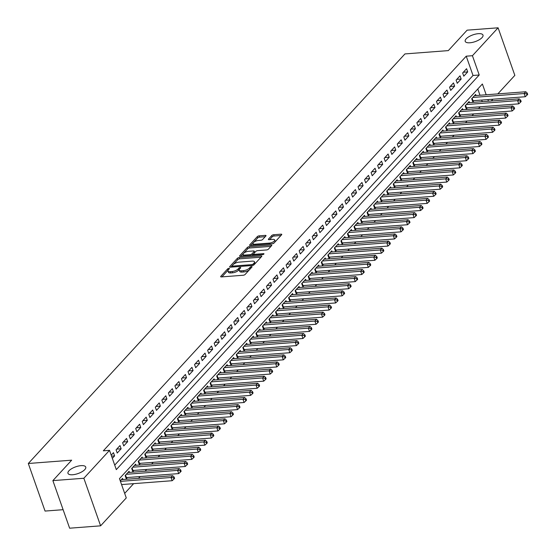 <?xml version="1.0" encoding="UTF-8"?>
<svg xmlns="http://www.w3.org/2000/svg" width="556" height="556" viewBox="0 0 556 556"><rect width="100%" height="100%" fill="white"/><g stroke="black" fill="none" stroke-linecap="round" stroke-linejoin="round"><path stroke-width="0.83" d="M228.926 268.346A1.015 0.382 -19.4 0 0 227.626 268.902L220.808 276.318A1.446 0.549 -19.4 0 0 220.662 276.7A1.446 0.549 -19.4 0 0 221.378 276.923L243.271 275.248A1.446 0.549 -19.4 0 0 245.133 274.455L251.951 267.04A1.015 0.382 -19.4 0 0 252.056 266.769A1.015 0.382 -19.4 0 0 251.548 266.616A1.015 0.382 -19.4 0 0 250.249 267.172L249.366 268.131A4.622 1.744 -19.4 0 1 243.424 270.661L241.596 270.8A4.622 1.744 -19.4 0 1 239.288 270.105A4.622 1.744 -19.4 0 1 239.761 268.868L240.644 267.909A1.015 0.382 -19.4 0 0 240.741 267.638A1.015 0.382 -19.4 0 0 240.241 267.485A1.015 0.382 -19.4 0 0 238.941 268.034L238.058 268.993A4.622 1.744 -19.4 0 1 232.109 271.523L230.288 271.669A4.622 1.744 -19.4 0 1 227.974 270.967A4.622 1.744 -19.4 0 1 228.446 269.729L229.329 268.77A1.015 0.382 -19.4 0 0 229.433 268.499A1.015 0.382 -19.4 0 0 228.926 268.346M228.141 270.126A1.015 0.382 -19.4 0 0 228.078 270.188L221.927 276.881M239.455 269.257A1.015 0.382 -19.4 0 0 239.393 269.319L238.51 270.279L238.058 268.993M469.917 42.777A9.424 3.558 -19.4 0 0 479.23 39.775A9.424 3.558 -19.4 0 0 482.99 35.097A9.424 3.558 -19.4 0 0 478.285 33.68A9.424 3.558 -19.4 0 0 468.972 36.675A9.424 3.558 -19.4 0 0 465.212 41.359A9.424 3.558 -19.4 0 0 469.917 42.777M72.676 474.748A9.424 3.558 -19.4 0 0 81.989 471.745A9.424 3.558 -19.4 0 0 85.749 467.068A9.424 3.558 -19.4 0 0 81.051 465.643A9.424 3.558 -19.4 0 0 71.738 468.645A9.424 3.558 -19.4 0 0 67.978 473.323A9.424 3.558 -19.4 0 0 72.676 474.748M265.872 235.98A1.446 0.549 -19.4 0 0 266.018 235.591A1.446 0.549 -19.4 0 0 265.295 235.376L259.152 235.848A1.446 0.549 -19.4 0 0 257.296 236.634L249.72 244.869A1.446 0.549 -19.4 0 0 249.575 245.259A1.446 0.549 -19.4 0 0 250.297 245.481L272.19 243.806A1.446 0.549 -19.4 0 0 274.045 243.014L281.621 234.778A1.446 0.549 -19.4 0 0 281.767 234.389A1.446 0.549 -19.4 0 0 281.044 234.173L273.628 234.743A1.446 0.549 -19.4 0 0 271.766 235.529L268.527 239.052A1.446 0.549 -19.4 0 0 268.381 239.441A1.446 0.549 -19.4 0 0 269.104 239.664L272.781 239.379A3.864 1.46 -19.4 0 1 274.713 239.963A3.864 1.46 -19.4 0 1 273.17 241.881A3.864 1.46 -19.4 0 1 269.347 243.111L254.933 244.216A3.864 1.46 -19.4 0 1 253.008 243.632A3.864 1.46 -19.4 0 1 254.551 241.714A3.864 1.46 -19.4 0 1 258.366 240.484L260.771 240.296A1.446 0.549 -19.4 0 0 262.627 239.504L265.872 235.98M486.18 94.77L482.386 83.998L119.477 478.633L126.275 497.926L100.608 525.83L69.632 528.2L52.876 480.62L71.675 460.18L28.307 463.495L404.942 53.925L448.317 50.61L467.109 30.17L498.093 27.8L514.842 75.38L497.828 93.881M52.876 480.62L83.852 478.257L109.518 450.346L116.308 469.632L479.216 74.997L472.426 55.711L498.093 27.8M114.717 465.108L473.024 75.47L466.227 56.184L103.319 450.819L109.518 450.346M466.227 56.184L472.426 55.711M239.191 257.553A1.446 0.549 -19.4 0 0 237.336 258.345L229.76 266.581A1.446 0.549 -19.4 0 0 229.614 266.963A1.446 0.549 -19.4 0 0 230.337 267.186L252.229 265.511A1.446 0.549 -19.4 0 0 254.085 264.719L261.661 256.483A1.446 0.549 -19.4 0 0 261.806 256.101A1.446 0.549 -19.4 0 0 261.084 255.878L239.191 257.553L239.643 258.839A1.446 0.549 -19.4 0 0 237.787 259.631L233.506 264.288M239.74 255.725L247.316 247.489A1.446 0.549 -19.4 0 1 249.171 246.697L271.064 245.029A1.446 0.549 -19.4 0 1 271.787 245.245A1.446 0.549 -19.4 0 1 271.641 245.634L268.402 249.157A1.446 0.549 -19.4 0 1 266.539 249.95L257.664 250.624A1.446 0.549 -19.4 0 0 255.802 251.416L253.654 253.751A1.446 0.549 -19.4 0 0 253.508 254.141A1.446 0.549 -19.4 0 0 254.231 254.356L263.474 253.654A1.015 0.382 -19.4 0 1 263.975 253.807A1.015 0.382 -19.4 0 1 263.572 254.307A1.015 0.382 -19.4 0 1 262.571 254.627L240.317 256.33A1.446 0.549 -19.4 0 1 239.594 256.114A1.446 0.549 -19.4 0 1 239.74 255.725L239.949 256.323M476.026 95.549L475.63 94.423L471.703 98.69L472.836 101.901L473.983 100.657M469.486 102.658L469.09 101.533L465.163 105.8L466.296 109.011L467.443 107.767M462.946 109.768L462.55 108.642L458.624 112.91L459.756 116.128L460.903 114.883M456.406 116.878L456.01 115.752L452.091 120.02L453.216 123.237L454.363 121.993M449.867 123.988L449.47 122.862L445.551 127.129L446.683 130.347L447.823 129.103M443.327 131.105L442.93 129.972L439.011 134.239L440.143 137.457L441.283 136.213M436.794 138.215L436.39 137.089L432.471 141.349L433.604 144.567L434.75 143.323M430.254 145.324L429.857 144.199L425.931 148.466L427.064 151.677L428.21 150.433M423.714 152.434L423.318 151.308L419.391 155.576L420.524 158.787L421.67 157.543M417.174 159.544L416.778 158.418L412.851 162.686L413.984 165.896L415.13 164.652M410.634 166.654L410.238 165.528L406.318 169.795L407.444 173.006L408.59 171.762M404.094 173.764L403.698 172.638L399.778 176.905L400.911 180.123L402.051 178.872M397.554 180.874L397.158 179.748L393.238 184.015L394.371 187.233L395.511 185.989M391.021 187.984L390.625 186.858L386.698 191.125L387.831 194.343L388.978 193.099M384.481 195.1L384.085 193.968L380.158 198.235L381.291 201.453L382.438 200.209M377.941 202.21L377.545 201.084L373.618 205.345L374.751 208.563L375.898 207.319M371.401 209.32L371.005 208.194L367.085 212.455L368.211 215.672L369.358 214.428M364.861 216.43L364.465 215.304L360.545 219.571L361.678 222.782L362.818 221.538M358.321 223.54L357.925 222.414L354.005 226.681L355.138 229.892L356.278 228.648M351.788 230.65L351.385 229.524L347.465 233.791L348.598 237.002L349.745 235.758M345.248 237.76L344.852 236.634L340.925 240.901L342.058 244.112L343.205 242.868M338.708 244.869L338.312 243.743L334.385 248.011L335.518 251.229L336.665 249.985M332.168 251.979L331.772 250.853L327.845 255.121L328.978 258.338L330.125 257.094M325.628 259.089L325.232 257.963L321.312 262.23L322.438 265.448L323.585 264.204M319.088 266.206L318.692 265.073L314.772 269.34L315.905 272.558L317.045 271.314M312.548 273.316L312.152 272.19L308.232 276.45L309.365 279.668L310.505 278.424M306.015 280.426L305.619 279.3L301.693 283.567L302.825 286.778L303.972 285.534M299.475 287.535L299.079 286.409L295.153 290.677L296.285 293.888L297.432 292.644M292.936 294.645L292.539 293.519L288.613 297.787L289.745 300.998L290.892 299.753M286.396 301.755L285.999 300.629L282.08 304.896L283.206 308.107L284.352 306.863M279.856 308.865L279.459 307.739L275.54 312.006L276.673 315.224L277.812 313.973M273.316 315.975L272.92 314.849L269 319.116L270.133 322.334L271.272 321.09M266.783 323.085L266.38 321.959L262.46 326.226L263.593 329.444L264.739 328.2M260.243 330.201L259.847 329.069L255.92 333.336L257.053 336.554L258.199 335.31M253.703 337.311L253.307 336.185L249.38 340.446L250.513 343.664L251.66 342.42M247.163 344.421L246.767 343.295L242.84 347.563L243.973 350.773L245.12 349.529M240.623 351.531L240.227 350.405L236.307 354.672L237.433 357.883L238.58 356.639M234.083 358.641L233.687 357.515L229.767 361.782L230.9 364.993L232.04 363.749M227.543 365.751L227.147 364.625L223.227 368.892L224.36 372.103L225.5 370.859M221.01 372.861L220.614 371.735L216.687 376.002L217.82 379.213L218.967 377.969M214.47 379.97L214.074 378.844L210.147 383.112L211.28 386.33L212.427 385.086M207.93 387.08L207.534 385.954L203.607 390.222L204.74 393.44L205.887 392.195M201.39 394.19L200.994 393.064L197.067 397.332L198.2 400.549L199.347 399.305M194.85 401.307L194.454 400.174L190.534 404.441L191.667 407.659L192.807 406.415M188.31 408.417L187.914 407.291L183.994 411.551L185.127 414.769L186.267 413.525M181.777 415.527L181.374 414.401L177.454 418.668L178.587 421.879L179.727 420.635M175.237 422.636L174.841 421.511L170.914 425.778L172.047 428.989L173.194 427.745M168.697 429.746L168.301 428.62L164.374 432.888L165.507 436.099L166.654 434.855M162.157 436.856L161.761 435.73L157.834 439.998L158.967 443.208L160.114 441.964M155.617 443.966L155.221 442.84L151.301 447.107L152.427 450.325L153.574 449.074M149.077 451.076L148.681 449.95L144.762 454.217L145.894 457.435L147.034 456.191M142.538 458.186L142.141 457.06L138.222 461.327L139.354 464.545L140.494 463.301M136.005 465.302L135.608 464.17L131.682 468.437L132.814 471.655L133.961 470.411M129.465 472.412L129.068 471.286L125.142 475.547L126.275 478.765L127.421 477.521M112.34 458.352L114.605 455.892L113.473 452.674L111.207 455.142M120.013 445.565L116.086 449.832L117.219 453.05L121.138 448.782L120.013 445.565M126.546 438.455L122.626 442.722L123.759 445.933L127.678 441.672L126.546 438.455M133.086 431.345L129.166 435.612L130.299 438.823L134.218 434.563L133.086 431.345M139.625 424.235L135.706 428.502L136.839 431.713L140.758 427.446L139.625 424.235M146.165 417.125L142.239 421.392L143.372 424.603L147.298 420.336L146.165 417.125M152.705 410.015L148.779 414.283L149.911 417.493L153.838 413.226L152.705 410.015M159.245 402.905L155.319 407.166L156.451 410.384L160.378 406.116L159.245 402.905M165.785 395.789L161.859 400.056L162.991 403.274L166.911 399.006L165.785 395.789M172.318 388.679L168.398 392.946L169.531 396.164L173.451 391.897L172.318 388.679M178.858 381.569L174.938 385.836L176.071 389.054L179.991 384.787L178.858 381.569M185.398 374.459L181.478 378.726L182.604 381.944L186.531 377.677L185.398 374.459M191.938 367.349L188.011 371.617L189.144 374.827L193.071 370.567L191.938 367.349M198.478 360.239L194.551 364.507L195.684 367.718L199.611 363.45L198.478 360.239M205.018 353.13L201.091 357.397L202.224 360.608L206.144 356.34L205.018 353.13M211.551 346.02L207.631 350.287L208.764 353.498L212.684 349.231L211.551 346.02M218.091 338.91L214.171 343.17L215.304 346.388L219.224 342.121L218.091 338.91M224.631 331.8L220.711 336.06L221.844 339.278L225.764 335.011L224.631 331.8M231.171 324.683L227.244 328.95L228.377 332.168L232.304 327.901L231.171 324.683M237.711 317.573L233.784 321.841L234.917 325.058L238.844 320.791L237.711 317.573M244.251 310.463L240.324 314.731L241.457 317.949L245.384 313.681L244.251 310.463M250.791 303.354L246.864 307.621L247.997 310.832L251.917 306.571L250.791 303.354M257.324 296.244L253.404 300.511L254.537 303.722L258.457 299.462L257.324 296.244M263.864 289.134L259.944 293.401L261.077 296.612L264.997 292.345L263.864 289.134M270.404 282.024L266.484 286.291L267.61 289.502L271.536 285.235L270.404 282.024M276.944 274.914L273.017 279.181L274.15 282.392L278.076 278.125L276.944 274.914M283.484 267.804L279.557 272.065L280.69 275.283L284.616 271.015L283.484 267.804M290.024 260.688L286.097 264.955L287.23 268.173L291.149 263.905L290.024 260.688M296.556 253.578L292.637 257.845L293.77 261.063L297.689 256.796L296.556 253.578M303.096 246.468L299.177 250.735L300.31 253.953L304.229 249.686L303.096 246.468M309.636 239.358L305.717 243.625L306.849 246.843L310.769 242.576L309.636 239.358M316.176 232.248L312.25 236.515L313.382 239.726L317.309 235.466L316.176 232.248M322.716 225.138L318.79 229.406L319.922 232.616L323.849 228.349L322.716 225.138M329.256 218.028L325.329 222.296L326.462 225.507L330.389 221.239L329.256 218.028M335.796 210.919L331.869 215.186L333.002 218.397L336.922 214.13L335.796 210.919M342.329 203.809L338.409 208.069L339.542 211.287L343.462 207.02L342.329 203.809M348.869 196.692L344.949 200.959L346.082 204.177L350.002 199.91L348.869 196.692M355.409 189.582L351.489 193.849L352.615 197.067L356.542 192.8L355.409 189.582M361.949 182.472L358.022 186.74L359.155 189.957L363.082 185.69L361.949 182.472M368.489 175.362L364.562 179.63L365.695 182.848L369.622 178.58L368.489 175.362M375.029 168.253L371.102 172.52L372.235 175.731L376.162 171.47L375.029 168.253M381.562 161.143L377.642 165.41L378.775 168.621L382.695 164.361L381.562 161.143M388.102 154.033L384.182 158.3L385.315 161.511L389.235 157.244L388.102 154.033M394.642 146.923L390.722 151.19L391.855 154.401L395.775 150.134L394.642 146.923M401.182 139.813L397.255 144.08L398.388 147.291L402.315 143.024L401.182 139.813M407.722 132.703L403.795 136.964L404.928 140.181L408.855 135.914L407.722 132.703M414.262 125.586L410.335 129.854L411.468 133.072L415.395 128.804L414.262 125.586M420.802 118.477L416.875 122.744L418.008 125.962L421.928 121.694L420.802 118.477M427.335 111.367L423.415 115.634L424.548 118.852L428.467 114.585L427.335 111.367M433.875 104.257L429.955 108.524L431.088 111.742L435.007 107.475L433.875 104.257M440.415 97.147L436.495 101.414L437.621 104.625L441.547 100.365L440.415 97.147M446.954 90.037L443.028 94.305L444.161 97.515L448.087 93.248L446.954 90.037M453.494 82.927L449.568 87.195L450.701 90.406L454.627 86.138L453.494 82.927M460.034 75.818L456.108 80.085L457.24 83.296L461.167 79.028L460.034 75.818M463.78 76.186L467.7 71.919L466.567 68.708L462.648 72.968L463.78 76.186M124.676 493.394L133.635 483.657M138.534 478.327L140.175 476.548M145.074 471.217L146.708 469.438M151.607 464.107L153.248 462.321M158.147 456.997L159.787 455.211M164.687 449.887L166.327 448.101M171.227 442.778L172.867 440.991M177.767 435.668L179.407 433.882M184.307 428.551L185.94 426.772M190.847 421.441L192.48 419.662M197.38 414.331L199.02 412.552M203.92 407.221L205.56 405.442M210.46 400.111L212.1 398.332M217 393.002L218.64 391.215M223.54 385.892L225.18 384.106M230.08 378.782L231.713 376.996M236.613 371.672L238.253 369.886M243.153 364.555L244.793 362.776M249.693 357.445L251.333 355.666M256.233 350.336L257.873 348.556M262.773 343.226L264.413 341.447M269.312 336.116L270.946 334.337M275.852 329.006L277.486 327.22M282.385 321.896L284.026 320.11M288.925 314.786L290.566 313M295.465 307.676L297.106 305.89M302.005 300.56L303.645 298.78M308.545 293.45L310.185 291.671M315.085 286.34L316.718 284.561M321.618 279.23L323.258 277.451M328.158 272.12L329.798 270.341M334.698 265.01L336.338 263.231M341.238 257.901L342.878 256.114M347.778 250.791L349.418 249.005M354.318 243.681L355.951 241.895M360.858 236.571L362.491 234.785M367.391 229.454L369.031 227.675M373.931 222.344L375.571 220.565M380.471 215.235L382.111 213.455M387.011 208.125L388.651 206.345M393.551 201.015L395.191 199.236M400.091 193.905L401.724 192.119M406.624 186.795L408.264 185.009M413.164 179.685L414.804 177.899M419.704 172.575L421.344 170.789M426.243 165.459L427.884 163.679M432.783 158.349L434.424 156.57M439.323 151.239L440.964 149.46M445.863 144.129L447.497 142.35M452.396 137.019L454.037 135.24M458.936 129.909L460.577 128.13M465.476 122.8L467.116 121.013M472.016 115.69L473.656 113.904M478.556 108.58L480.196 106.794M482.254 101.685L481.684 100.073M479.988 95.243L477.785 89.002M122.925 479.522L122.528 478.396L120.263 480.857M28.307 463.495L45.057 511.068L63.113 509.692M100.608 525.83L83.852 478.257M492.929 99.211L491.289 100.99M488.446 101.213L487.883 99.594M473.024 75.47L479.216 74.997M114.605 455.892L111.554 456.122M121.138 448.782L116.746 449.116M127.678 441.672L123.286 442.006M134.218 434.563L129.819 434.896M140.758 427.446L136.359 427.786M147.298 420.336L142.899 420.677M153.838 413.226L149.439 413.567M160.378 406.116L155.979 406.45M166.911 399.006L162.519 399.34M173.451 391.897L169.059 392.23M179.991 384.787L175.592 385.12M186.531 377.677L182.132 378.01M193.071 370.567L188.672 370.901M199.611 363.45L195.212 363.791M206.144 356.34L201.752 356.681M212.684 349.231L208.291 349.571M219.224 342.121L214.825 342.454M225.764 335.011L221.364 335.344M232.304 327.901L227.904 328.235M238.844 320.791L234.444 321.125M245.384 313.681L240.984 314.015M251.917 306.571L247.524 306.905M258.457 299.462L254.064 299.795M264.997 292.345L260.597 292.685M271.536 285.235L267.137 285.575M278.076 278.125L273.677 278.466M284.616 271.015L280.217 271.349M291.149 263.905L286.757 264.239M297.689 256.796L293.297 257.129M304.229 249.686L299.83 250.019M310.769 242.576L306.37 242.909M317.309 235.466L312.91 235.8M323.849 228.349L319.45 228.69M330.389 221.239L325.99 221.58M336.922 214.13L332.53 214.47M343.462 207.02L339.07 207.353M350.002 199.91L345.603 200.243M356.542 192.8L352.143 193.134M363.082 185.69L358.683 186.024M369.622 178.58L365.222 178.914M376.162 171.47L371.762 171.804M382.695 164.361L378.302 164.694M389.235 157.244L384.835 157.584M395.775 150.134L391.375 150.474M402.315 143.024L397.915 143.365M408.855 135.914L404.455 136.248M415.395 128.804L410.995 129.138M421.928 121.694L417.535 122.028M428.467 114.585L424.075 114.918M435.007 107.475L430.608 107.808M441.547 100.365L437.148 100.699M448.087 93.248L443.688 93.589M454.627 86.138L450.228 86.479M461.167 79.028L456.768 79.369M467.7 71.919L463.308 72.252M227.974 270.967L228.433 272.252A4.622 1.744 -19.4 0 0 230.74 272.954L230.288 271.669M238.51 270.279A4.622 1.744 -19.4 0 1 232.561 272.808L230.74 272.954M239.288 270.105L239.74 271.391A4.622 1.744 -19.4 0 0 242.048 272.086L241.596 270.8M249.415 269.799A4.622 1.744 -19.4 0 1 243.875 271.947L242.048 272.086M260.993 257.206L239.643 258.839M232.067 265.851L230.879 267.144M232.172 265.678A1.015 0.382 -19.4 0 0 232.067 265.949A1.015 0.382 -19.4 0 0 232.575 266.102L251.792 264.635A1.015 0.382 -19.4 0 0 253.091 264.079L254.022 263.071A4.622 1.744 -19.4 0 0 254.488 261.834A4.622 1.744 -19.4 0 0 252.181 261.132L239.045 262.14A4.622 1.744 -19.4 0 0 233.103 264.67L232.172 265.678M254.766 263.982A4.622 1.744 -19.4 0 0 254.94 263.12L254.488 261.834M240.859 256.288L247.767 248.775L247.316 247.489M270.974 246.357L249.623 247.983A1.446 0.549 -19.4 0 0 247.767 248.775M248.449 251.326A3.864 1.46 -19.4 0 0 244.626 252.563A3.864 1.46 -19.4 0 0 243.083 254.481A3.864 1.46 -19.4 0 0 245.015 255.065L250.096 254.676A1.446 0.549 -19.4 0 0 251.951 253.883L254.099 251.548A1.446 0.549 -19.4 0 0 254.245 251.159A1.446 0.549 -19.4 0 0 253.529 250.944L248.449 251.326M243.083 254.481L243.535 255.767A3.864 1.46 -19.4 0 0 243.771 256.066M252.083 255.433A1.446 0.549 -19.4 0 0 252.403 255.169L251.951 253.883M253.515 253.96L252.403 255.169M254.69 252.626A1.446 0.549 -19.4 0 0 254.704 252.445L254.245 251.159M253.008 243.632L253.46 244.918A3.864 1.46 -19.4 0 0 253.689 245.217M272.322 243.792A3.864 1.46 -19.4 0 0 274.4 242.631M275.032 241.943A3.864 1.46 -19.4 0 0 275.164 241.248L274.713 239.963M280.954 235.501L274.08 236.029A1.446 0.549 -19.4 0 0 272.225 236.814L269.646 239.622M265.205 236.703L259.603 237.134A1.446 0.549 -19.4 0 0 257.748 237.919L253.772 242.249M253.14 242.937L250.839 245.439M121.569 484.575L172.179 480.711L171.046 477.493L172.68 475.721L121.382 479.64M120.444 481.364L171.046 477.493L173.486 477.806L173.945 479.091L174.598 478.375L174.146 477.09L173.486 477.806M172.68 475.721L174.146 477.09M173.945 479.091L172.179 480.711M125.899 477.687L125.92 477.68A1.473 0.556 160.6 0 1 126.427 477.597L178.719 473.601L177.586 470.383L179.22 468.611L127.922 472.53M126.288 474.303L177.586 470.383L180.026 470.696L180.478 471.981L181.138 471.266L180.679 469.98L180.026 470.696M179.22 468.611L180.679 469.98M180.478 471.981L178.719 473.601M132.432 470.578L132.46 470.571A1.473 0.556 160.6 0 1 132.967 470.487L185.259 466.491L184.126 463.273L185.76 461.494L134.462 465.414M132.828 467.193L184.126 463.273L186.566 463.586L187.018 464.872L187.671 464.156L187.219 462.87L186.566 463.586M185.76 461.494L187.219 462.87M187.018 464.872L185.259 466.491M138.972 463.468L138.993 463.461A1.473 0.556 160.6 0 1 139.507 463.377L191.799 459.381L190.666 456.163L192.3 454.384L141.002 458.304M139.368 460.083L190.666 456.163L193.106 456.469L193.557 457.755L194.211 457.046L193.759 455.76L193.106 456.469M192.3 454.384L193.759 455.76M193.557 457.755L191.799 459.381M145.512 456.358L145.533 456.351A1.473 0.556 160.6 0 1 146.047 456.261L198.332 452.271L197.206 449.053L198.84 447.274L147.542 451.194M145.901 452.973L197.206 449.053L199.646 449.359L200.097 450.645L200.751 449.936L200.299 448.65L199.646 449.359M198.84 447.274L200.299 448.65M200.097 450.645L198.332 452.271M151.315 447.087L152.073 449.241A1.473 0.556 160.6 0 1 152.58 449.151L204.872 445.154L203.739 441.944L205.379 440.164L154.075 444.084M152.441 445.863L203.739 441.944L206.186 442.249L206.637 443.535L207.291 442.826L206.839 441.54L206.186 442.249M205.379 440.164L206.839 441.54M206.637 443.535L204.872 445.154M157.855 439.977L158.613 442.131A1.473 0.556 160.6 0 1 159.12 442.041L211.412 438.045L210.279 434.834L211.919 433.054L160.614 436.974M158.981 438.753L210.279 434.834L212.719 435.139L213.177 436.425L213.831 435.716L213.379 434.431L212.719 435.139M211.919 433.054L213.379 434.431M213.177 436.425L211.412 438.045M165.132 435.021L165.153 435.021A1.473 0.556 160.6 0 1 165.66 434.931L217.952 430.935L216.819 427.724L218.452 425.945L167.154 429.864M165.521 431.644L216.819 427.724L219.259 428.03L219.71 429.315L220.371 428.606L219.912 427.321L219.259 428.03M218.452 425.945L219.912 427.321M219.71 429.315L217.952 430.935M171.665 427.911L171.693 427.911A1.473 0.556 160.6 0 1 172.2 427.821L224.492 423.825L223.359 420.614L224.992 418.835L173.694 422.755M172.061 424.534L223.359 420.614L225.799 420.92L226.25 422.206L226.904 421.497L226.452 420.211L225.799 420.92M224.992 418.835L226.452 420.211M226.25 422.206L224.492 423.825M178.205 420.802L178.233 420.795A1.473 0.556 160.6 0 1 178.74 420.711L231.032 416.715L229.899 413.504L231.532 411.725L180.234 415.645M178.601 417.424L229.899 413.504L232.338 413.81L232.79 415.096L233.444 414.387L232.992 413.101L232.338 413.81M231.532 411.725L232.992 413.101M232.79 415.096L231.032 416.715M184.745 413.692L184.766 413.685A1.473 0.556 160.6 0 1 185.28 413.601L237.572 409.605L236.439 406.387L238.072 404.615L186.774 408.535M185.134 410.307L236.439 406.387L238.878 406.7L239.33 407.986L239.983 407.27L239.532 405.984L238.878 406.7M238.072 404.615L239.532 405.984M239.33 407.986L237.572 409.605M190.548 404.427L191.306 406.575A1.473 0.556 160.6 0 1 191.82 406.492L244.105 402.495L242.979 399.277L244.612 397.505L193.314 401.425M191.674 403.197L242.979 399.277L245.418 399.59L245.87 400.876L246.523 400.16L246.072 398.874L245.418 399.59M244.612 397.505L246.072 398.874M245.87 400.876L244.105 402.495M197.825 399.472L197.846 399.465A1.473 0.556 160.6 0 1 198.353 399.382L250.645 395.385L249.512 392.168L251.152 390.388L199.847 394.308M198.214 396.087L249.512 392.168L251.958 392.48L252.41 393.766L253.063 393.05L252.612 391.765L251.958 392.48M251.152 390.388L252.612 391.765M252.41 393.766L250.645 395.385M204.365 392.362L204.386 392.355A1.473 0.556 160.6 0 1 204.893 392.272L257.185 388.276L256.052 385.058L257.685 383.279L206.387 387.198M204.754 388.978L256.052 385.058L258.491 385.364L258.95 386.649L259.603 385.94L259.152 384.655L258.491 385.364M257.685 383.279L259.152 384.655M258.95 386.649L257.185 388.276M210.905 385.252L210.926 385.245A1.473 0.556 160.6 0 1 211.433 385.155L263.725 381.166L262.592 377.948L264.225 376.169L212.927 380.089M211.294 381.868L262.592 377.948L265.031 378.254L265.483 379.539L266.143 378.831L265.685 377.545L265.031 378.254M264.225 376.169L265.685 377.545M265.483 379.539L263.725 381.166M217.438 378.143L217.465 378.136A1.473 0.556 160.6 0 1 217.973 378.045L270.265 374.049L269.132 370.838L270.765 369.059L219.467 372.979M217.834 374.758L269.132 370.838L271.571 371.144L272.023 372.43L272.676 371.721L272.225 370.435L271.571 371.144M270.765 369.059L272.225 370.435M272.023 372.43L270.265 374.049M223.978 371.033L223.998 371.026A1.473 0.556 160.6 0 1 224.513 370.935L276.805 366.939L275.672 363.728L277.305 361.949L226.007 365.869M224.374 367.648L275.672 363.728L278.111 364.034L278.563 365.32L279.216 364.611L278.764 363.325L278.111 364.034M277.305 361.949L278.764 363.325M278.563 365.32L276.805 366.939M229.781 361.761L230.538 363.916A1.473 0.556 160.6 0 1 231.053 363.826L283.338 359.829L282.212 356.618L283.845 354.839L232.547 358.759M230.907 360.538L282.212 356.618L284.651 356.924L285.103 358.21L285.756 357.501L285.304 356.215L284.651 356.924M283.845 354.839L285.304 356.215M285.103 358.21L283.338 359.829M236.321 354.652L237.078 356.799A1.473 0.556 160.6 0 1 237.586 356.716L289.878 352.719L288.745 349.509L290.385 347.729L239.08 351.649M237.447 353.428L288.745 349.509L291.191 349.814L291.643 351.1L292.296 350.391L291.844 349.105L291.191 349.814M290.385 347.729L291.844 349.105M291.643 351.1L289.878 352.719M243.597 349.696L243.618 349.689A1.473 0.556 160.6 0 1 244.126 349.606L296.417 345.61L295.285 342.392L296.925 340.62L245.62 344.539M243.987 346.312L295.285 342.392L297.731 342.704L298.183 343.99L298.836 343.274L298.384 341.989L297.731 342.704M296.925 340.62L298.384 341.989M298.183 343.99L296.417 345.61M250.137 342.586L250.158 342.579A1.473 0.556 160.6 0 1 250.666 342.496L302.957 338.5L301.825 335.282L303.458 333.51L252.16 337.429M250.527 339.202L301.825 335.282L304.264 335.595L304.723 336.88L305.376 336.165L304.917 334.879L304.264 335.595M303.458 333.51L304.917 334.879M304.723 336.88L302.957 338.5M256.67 335.476L256.698 335.47A1.473 0.556 160.6 0 1 257.206 335.386L309.497 331.39L308.365 328.172L309.998 326.393L258.7 330.313M257.067 332.092L308.365 328.172L310.804 328.485L311.256 329.771L311.909 329.055L311.457 327.769L310.804 328.485M309.998 326.393L311.457 327.769M311.256 329.771L309.497 331.39M263.21 328.367L263.238 328.36A1.473 0.556 160.6 0 1 263.746 328.276L316.037 324.28L314.904 321.062L316.538 319.283L265.24 323.203M263.607 324.982L314.904 321.062L317.344 321.368L317.796 322.654L318.449 321.945L317.997 320.659L317.344 321.368M316.538 319.283L317.997 320.659M317.796 322.654L316.037 324.28M269.014 319.095L269.771 321.25A1.473 0.556 160.6 0 1 270.285 321.159L322.577 317.17L321.444 313.952L323.078 312.173L271.78 316.093M270.14 317.872L321.444 313.952L323.884 314.258L324.336 315.544L324.989 314.835L324.537 313.549L323.884 314.258M323.078 312.173L324.537 313.549M324.336 315.544L322.577 317.17M275.554 311.985L276.311 314.14A1.473 0.556 160.6 0 1 276.825 314.05L329.11 310.053L327.984 306.842L329.618 305.063L278.32 308.983M276.68 310.762L327.984 306.842L330.424 307.148L330.876 308.434L331.529 307.725L331.077 306.439L330.424 307.148M329.618 305.063L331.077 306.439M330.876 308.434L329.11 310.053M282.83 307.037L282.851 307.03A1.473 0.556 160.6 0 1 283.358 306.94L335.65 302.944L334.517 299.733L336.158 297.953L284.853 301.873M283.219 303.652L334.517 299.733L336.964 300.038L337.416 301.324L338.069 300.615L337.617 299.33L336.964 300.038M336.158 297.953L337.617 299.33M337.416 301.324L335.65 302.944M289.37 299.92L289.391 299.92A1.473 0.556 160.6 0 1 289.898 299.83L342.19 295.834L341.057 292.623L342.691 290.844L291.393 294.763M289.759 296.543L341.057 292.623L343.497 292.929L343.955 294.214L344.609 293.505L344.157 292.22L343.497 292.929M342.691 290.844L344.157 292.22M343.955 294.214L342.19 295.834M295.91 292.81L295.931 292.81A1.473 0.556 160.6 0 1 296.438 292.72L348.73 288.724L347.597 285.513L349.231 283.734L297.933 287.654M296.299 289.433L347.597 285.513L350.037 285.819L350.488 287.104L351.149 286.396L350.69 285.11L350.037 285.819M349.231 283.734L350.69 285.11M350.488 287.104L348.73 288.724M302.443 285.701L302.471 285.694A1.473 0.556 160.6 0 1 302.978 285.61L355.27 281.614L354.137 278.396L355.77 276.624L304.473 280.544M302.839 282.323L354.137 278.396L356.577 278.709L357.028 279.995L357.682 279.286L357.23 278L356.577 278.709M355.77 276.624L357.23 278M357.028 279.995L355.27 281.614M308.246 276.436L309.004 278.584A1.473 0.556 160.6 0 1 309.518 278.5L361.81 274.504L360.677 271.286L362.31 269.514L311.012 273.434M309.379 275.206L360.677 271.286L363.117 271.599L363.568 272.885L364.222 272.169L363.77 270.883L363.117 271.599M362.31 269.514L363.77 270.883M363.568 272.885L361.81 274.504M314.786 269.326L315.544 271.474A1.473 0.556 160.6 0 1 316.058 271.391L368.343 267.394L367.217 264.176L368.85 262.404L317.552 266.324M315.912 268.096L367.217 264.176L369.657 264.489L370.108 265.775L370.762 265.059L370.31 263.773L369.657 264.489M368.85 262.404L370.31 263.773M370.108 265.775L368.343 267.394M322.063 264.371L322.084 264.364A1.473 0.556 160.6 0 1 322.591 264.281L374.883 260.284L373.75 257.067L375.39 255.287L324.085 259.207M322.452 260.986L373.75 257.067L376.197 257.372L376.648 258.665L377.302 257.949L376.85 256.663L376.197 257.372M375.39 255.287L376.85 256.663M376.648 258.665L374.883 260.284M328.603 257.261L328.624 257.254A1.473 0.556 160.6 0 1 329.131 257.171L381.423 253.175L380.29 249.957L381.93 248.178L330.625 252.097M328.992 253.877L380.29 249.957L382.736 250.263L383.188 251.548L383.842 250.839L383.39 249.554L382.736 250.263M381.93 248.178L383.39 249.554M383.188 251.548L381.423 253.175M335.143 250.151L335.164 250.144A1.473 0.556 160.6 0 1 335.671 250.054L387.963 246.065L386.83 242.847L388.463 241.068L337.165 244.987M335.532 246.767L386.83 242.847L389.269 243.153L389.728 244.438L390.382 243.73L389.923 242.444L389.269 243.153M388.463 241.068L389.923 242.444M389.728 244.438L387.963 246.065M341.676 243.041L341.704 243.035A1.473 0.556 160.6 0 1 342.211 242.944L394.503 238.948L393.37 235.737L395.003 233.958L343.705 237.878M342.072 239.657L393.37 235.737L395.809 236.043L396.261 237.329L396.914 236.62L396.463 235.334L395.809 236.043M395.003 233.958L396.463 235.334M396.261 237.329L394.503 238.948M347.479 233.77L348.244 235.925A1.473 0.556 160.6 0 1 348.751 235.834L401.043 231.838L399.91 228.627L401.543 226.848L350.245 230.768M348.612 232.547L399.91 228.627L402.349 228.933L402.801 230.219L403.454 229.51L403.003 228.224L402.349 228.933M401.543 226.848L403.003 228.224M402.801 230.219L401.043 231.838M354.019 226.66L354.777 228.815A1.473 0.556 160.6 0 1 355.291 228.725L407.583 224.728L406.45 221.517L408.083 219.738L356.785 223.658M355.145 225.437L406.45 221.517L408.889 221.823L409.341 223.109L409.994 222.4L409.543 221.114L408.889 221.823M408.083 219.738L409.543 221.114M409.341 223.109L407.583 224.728M361.296 221.705L361.317 221.698A1.473 0.556 160.6 0 1 361.831 221.615L414.116 217.618L412.99 214.407L414.623 212.628L363.325 216.548M361.685 218.327L412.99 214.407L415.429 214.713L415.881 215.999L416.534 215.29L416.083 214.004L415.429 214.713M414.623 212.628L416.083 214.004M415.881 215.999L414.116 217.618M367.836 214.595L367.857 214.588A1.473 0.556 160.6 0 1 368.364 214.505L420.656 210.509L419.523 207.291L421.163 205.518L369.858 209.438M368.225 211.21L419.523 207.291L421.969 207.603L422.421 208.889L423.074 208.173L422.623 206.888L421.969 207.603M421.163 205.518L422.623 206.888M422.421 208.889L420.656 210.509M374.376 207.485L374.397 207.478A1.473 0.556 160.6 0 1 374.904 207.395L427.196 203.399L426.063 200.181L427.696 198.409L376.398 202.328M374.765 204.101L426.063 200.181L428.502 200.494L428.961 201.779L429.614 201.064L429.162 199.778L428.502 200.494M427.696 198.409L429.162 199.778M428.961 201.779L427.196 203.399M380.179 198.221L380.936 200.368A1.473 0.556 160.6 0 1 381.444 200.285L433.736 196.289L432.603 193.071L434.236 191.292L382.938 195.212M381.305 196.991L432.603 193.071L435.042 193.384L435.494 194.669L436.154 193.954L435.695 192.668L435.042 193.384M434.236 191.292L435.695 192.668M435.494 194.669L433.736 196.289M387.449 193.266L387.476 193.259A1.473 0.556 160.6 0 1 387.984 193.175L440.276 189.179L439.143 185.961L440.776 184.182L389.478 188.102M387.845 189.881L439.143 185.961L441.582 186.267L442.034 187.553L442.687 186.844L442.235 185.558L441.582 186.267M440.776 184.182L442.235 185.558M442.034 187.553L440.276 189.179M393.252 183.994L394.009 186.149A1.473 0.556 160.6 0 1 394.524 186.058L446.815 182.069L445.683 178.851L447.316 177.072L396.018 180.992M394.385 182.771L445.683 178.851L448.122 179.157L448.574 180.443L449.227 179.734L448.775 178.448L448.122 179.157M447.316 177.072L448.775 178.448M448.574 180.443L446.815 182.069M400.528 179.046L400.549 179.039A1.473 0.556 160.6 0 1 401.064 178.949L453.355 174.952L452.223 171.741L453.856 169.962L402.558 173.882M400.918 175.661L452.223 171.741L454.662 172.047L455.114 173.333L455.767 172.624L455.315 171.338L454.662 172.047M453.856 169.962L455.315 171.338M455.114 173.333L453.355 174.952M407.068 171.936L407.089 171.929A1.473 0.556 160.6 0 1 407.597 171.839L459.888 167.843L458.756 164.632L460.396 162.852L409.091 166.772M407.458 168.551L458.756 164.632L461.202 164.937L461.654 166.223L462.307 165.514L461.855 164.228L461.202 164.937M460.396 162.852L461.855 164.228M461.654 166.223L459.888 167.843M413.608 164.819L413.629 164.819A1.473 0.556 160.6 0 1 414.137 164.729L466.428 160.733L465.296 157.522L466.936 155.743L415.631 159.662M413.998 161.442L465.296 157.522L467.742 157.828L468.194 159.113L468.847 158.404L468.395 157.119L467.742 157.828M466.936 155.743L468.395 157.119M468.194 159.113L466.428 160.733M419.412 155.555L420.169 157.709A1.473 0.556 160.6 0 1 420.677 157.619L472.968 153.623L471.835 150.412L473.469 148.633L422.171 152.552M420.538 154.332L471.835 150.412L474.275 150.718L474.734 152.003L475.387 151.295L474.928 150.009L474.275 150.718M473.469 148.633L474.928 150.009M474.734 152.003L472.968 153.623M425.952 148.445L426.709 150.593A1.473 0.556 160.6 0 1 427.216 150.509L479.508 146.513L478.375 143.295L480.009 141.523L428.711 145.443M427.077 147.215L478.375 143.295L480.815 143.608L481.267 144.894L481.92 144.185L481.468 142.892L480.815 143.608M480.009 141.523L481.468 142.892M481.267 144.894L479.508 146.513M433.221 143.49L433.249 143.483A1.473 0.556 160.6 0 1 433.756 143.399L486.048 139.403L484.915 136.185L486.549 134.413L435.251 138.333M433.617 140.105L484.915 136.185L487.355 136.498L487.807 137.784L488.46 137.068L488.008 135.782L487.355 136.498M486.549 134.413L488.008 135.782M487.807 137.784L486.048 139.403M439.761 136.38L439.782 136.373A1.473 0.556 160.6 0 1 440.296 136.289L492.588 132.293L491.455 129.075L493.089 127.296L441.791 131.223M440.15 132.995L491.455 129.075L493.895 129.388L494.347 130.674L495 129.958L494.548 128.672L493.895 129.388M493.089 127.296L494.548 128.672M494.347 130.674L492.588 132.293M446.301 129.27L446.322 129.263A1.473 0.556 160.6 0 1 446.836 129.18L499.121 125.183L497.995 121.966L499.629 120.186L448.331 124.106M446.69 125.885L497.995 121.966L500.435 122.271L500.887 123.557L501.54 122.848L501.088 121.562L500.435 122.271M499.629 120.186L501.088 121.562M500.887 123.557L499.121 125.183M452.841 122.16L452.862 122.153A1.473 0.556 160.6 0 1 453.369 122.07L505.661 118.074L504.528 114.856L506.168 113.076L454.864 116.996M453.23 118.775L504.528 114.856L506.975 115.161L507.426 116.447L508.08 115.738L507.628 114.453L506.975 115.161M506.168 113.076L507.628 114.453M507.426 116.447L505.661 118.074M458.644 112.889L459.402 115.043A1.473 0.556 160.6 0 1 459.909 114.953L512.201 110.957L511.068 107.746L512.702 105.967L461.404 109.886M459.77 111.666L511.068 107.746L513.508 108.052L513.966 109.337L514.62 108.629L514.168 107.343L513.508 108.052M512.702 105.967L514.168 107.343M513.966 109.337L512.201 110.957M465.184 105.779L465.942 107.933A1.473 0.556 160.6 0 1 466.449 107.843L518.741 103.847L517.608 100.636L519.241 98.857L467.943 102.777M466.31 104.556L517.608 100.636L520.048 100.942L520.499 102.228L521.16 101.519L520.701 100.233L520.048 100.942M519.241 98.857L520.701 100.233M520.499 102.228L518.741 103.847M472.454 100.824L472.482 100.824A1.473 0.556 160.6 0 1 472.989 100.733L525.281 96.737L524.148 93.526L525.781 91.747L474.483 95.667M472.85 97.446L524.148 93.526L526.588 93.832L527.039 95.118L527.693 94.409L527.241 93.123L526.588 93.832M525.781 91.747L527.241 93.123M527.039 95.118L525.281 96.737M228.078 270.188L227.626 268.902M250.686 268.416L250.249 267.172M239.393 269.319L238.941 268.034M232.561 272.808L232.109 271.523M243.875 271.947L243.424 270.661M249.804 269.375L249.366 268.131M221.017 276.909L220.808 276.318M261.396 256.768L261.084 255.878M229.969 267.179L229.76 266.581M237.787 259.631L237.336 258.345M232.881 266.991L232.575 266.102M252.097 265.518L251.792 264.635M253.466 265.156L253.091 264.079M254.46 264.315L254.022 263.071M249.623 247.983L249.171 246.697M271.377 245.919L271.064 245.029M254.537 255.246L254.231 254.356M263.676 254.238L263.474 253.654M245.328 255.948L245.015 255.065M250.402 255.558L250.096 254.676M254.537 252.792L254.099 251.548M255.246 245.099L254.933 244.216M269.66 244.001L269.347 243.111M268.736 239.65L268.527 239.052M272.225 236.814L271.766 235.529M274.08 236.029L273.628 234.743M281.357 235.063L281.044 234.173M249.929 245.467L249.72 244.869M257.748 237.919L257.296 236.634M259.603 237.134L259.152 235.848M265.608 236.265L265.295 235.376M125.92 477.68L125.163 475.533M126.427 477.597L125.552 475.109M132.46 470.571L131.702 468.423M132.967 470.487L132.092 467.992M138.993 463.461L138.236 461.306M139.507 463.377L138.632 460.882M145.533 456.351L144.775 454.196M146.047 456.261L145.165 453.772M152.58 449.151L151.705 446.663M159.12 442.041L158.245 439.553M165.153 435.021L164.395 432.867M165.66 434.931L164.784 432.443M171.693 427.911L170.935 425.757M172.2 427.821L171.324 425.333M178.233 420.795L177.468 418.647M178.74 420.711L177.864 418.223M184.766 413.685L184.008 411.537M185.28 413.601L184.404 411.113M191.82 406.492L190.937 403.997M197.846 399.465L197.088 397.318M198.353 399.382L197.477 396.887M204.386 392.355L203.628 390.201M204.893 392.272L204.017 389.777M210.926 385.245L210.168 383.091M211.433 385.155L210.557 382.667M217.465 378.136L216.708 375.981M217.973 378.045L217.097 375.557M223.998 371.026L223.241 368.871M224.513 370.935L223.637 368.447M231.053 363.826L230.17 361.337M237.586 356.716L236.71 354.228M243.618 349.689L242.861 347.542M244.126 349.606L243.25 347.118M250.158 342.579L249.401 340.432M250.666 342.496L249.79 340.008M256.698 335.47L255.941 333.322M257.206 335.386L256.33 332.891M263.238 328.36L262.474 326.205M263.746 328.276L262.87 325.781M270.285 321.159L269.41 318.671M276.825 314.05L275.943 311.562M282.851 307.03L282.094 304.876M283.358 306.94L282.483 304.452M289.391 299.92L288.633 297.766M289.898 299.83L289.023 297.342M295.931 292.81L295.173 290.656M296.438 292.72L295.563 290.232M302.471 285.694L301.713 283.546M302.978 285.61L302.103 283.122M309.518 278.5L308.643 276.012M316.058 271.391L315.176 268.895M322.084 264.364L321.326 262.217M322.591 264.281L321.715 261.786M328.624 257.254L327.866 255.1M329.131 257.171L328.255 254.676M335.164 250.144L334.406 247.99M335.671 250.054L334.795 247.566M341.704 243.035L340.946 240.88M342.211 242.944L341.335 240.456M348.751 235.834L347.875 233.346M355.291 228.725L354.415 226.236M361.317 221.698L360.559 219.55M361.831 221.615L360.948 219.127M367.857 214.588L367.099 212.441M368.364 214.505L367.488 212.017M374.397 207.478L373.639 205.331M374.904 207.395L374.028 204.907M381.444 200.285L380.568 197.79M387.476 193.259L386.719 191.104M387.984 193.175L387.108 190.68M394.524 186.058L393.648 183.57M400.549 179.039L399.792 176.884M401.064 178.949L400.181 176.46M407.089 171.929L406.332 169.775M407.597 171.839L406.721 169.351M413.629 164.819L412.872 162.665M414.137 164.729L413.261 162.241M420.677 157.619L419.801 155.131M427.216 150.509L426.341 148.021M433.249 143.483L432.485 141.335M433.756 143.399L432.881 140.911M439.782 136.373L439.025 134.225M440.296 136.289L439.421 133.794M446.322 129.263L445.565 127.109M446.836 129.18L445.954 126.685M452.862 122.153L452.104 119.999M453.369 122.07L452.494 119.575M459.909 114.953L459.034 112.465M466.449 107.843L465.574 105.355M472.482 100.824L471.724 98.669M472.989 100.733L472.113 98.245M232.443 267.026L232.067 265.949M253.911 255.294L253.508 254.141"/></g></svg>
